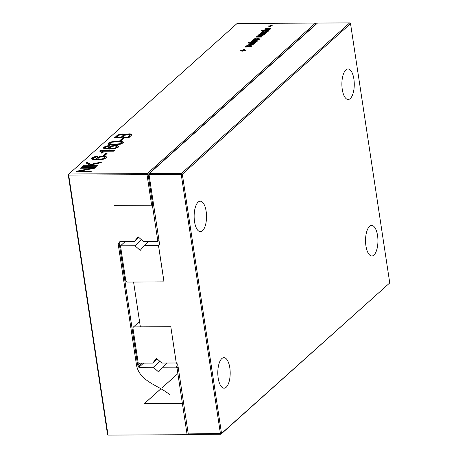<?xml version="1.0" encoding="UTF-8"?>
<svg xmlns="http://www.w3.org/2000/svg" width="458" height="458" viewBox="0 0 458 458"><rect width="100%" height="100%" fill="white"/><g stroke="black" fill="none" stroke-linecap="round" stroke-linejoin="round"><path stroke-width="0.69" d="M68.253 174.79L107.578 434.819L108.025 435.1L68.7 175.071L68.253 174.79L68.895 174L147.224 173.611L147.024 174.675L68.7 175.071L68.895 174L237.112 23.461L315.436 23.072L316.352 24.062M316.318 23.85L148.1 174.389L152.714 204.886L151.638 205.173L147.024 174.675L148.1 174.389L147.224 173.611L315.436 23.072M268.102 31.144L265.949 31.888L263.041 31.911L262.371 31.619L262.52 31.178L263.94 30.623L261.478 30.634L261.821 30.331L269.058 30.291L267.827 30.606L268.182 31.671M262.371 31.619L262.52 31.178L262.6 31.699L263.23 31.362L263.31 31.905M264.604 33.892L262.342 33.84L262.875 32.701L261.094 33.182L260.934 33.537L261.552 33.697L260.997 34.007L260.018 33.583L261.598 32.518L266.819 32.295L265.766 32.684L265.594 33.388L264.604 33.892M261.094 33.182L261.003 34.007M257.161 36.783L256.886 36.216L258.461 35.678L258.157 35.077L259.102 34.631L264.409 34.453L258.913 35.14L258.902 35.489L259.967 35.621L263.121 35.604L262.772 35.913L257.625 36.291L257.94 36.726L261.827 36.76L261.484 37.069L256.114 37.098L257.161 36.783L257.207 37.092M257.625 36.291L257.619 37.075L258.02 37.247M258.913 35.14L258.97 35.936M258.507 35.976L258.232 35.587M256.766 36.548L256.886 36.216L256.961 36.714L257.608 36.394M247.996 46.664L245.499 46.745L245.637 46.287L246.971 45.668L247.887 45.56L246.49 46.258L246.696 46.636L249.53 45.548L251.488 45.817L250.24 46.762L248.734 47.008L250.452 46.206L250.583 45.88L250.148 45.777L247.996 46.664M250.52 46.664L250.583 45.88M246.49 46.258L246.41 46.945M250.824 44.684L251.969 44.586L248.144 44.226L248.511 43.894L253.068 43.504L249.433 43.069L249.787 42.754L254.448 43.361L254.116 43.665L249.564 44.06L253.28 44.409L252.931 44.724L246.862 45.371L250.858 44.941M254.854 39.594L257.362 38.546L259.32 38.81L258.066 39.754L256.56 40.001L258.278 39.199L258.415 38.873L257.98 38.77L254.282 39.938L253.28 39.543L254.803 38.661L255.719 38.552L254.322 39.251L254.179 39.543L254.9 39.892M254.322 39.251L254.242 39.938M258.346 39.657L258.415 38.873M253.137 41.323L255.295 40.39L257.253 40.659L256.005 41.604L254.499 41.85L256.217 41.048L256.348 40.722L255.913 40.619L252.215 41.787L251.213 41.392L252.736 40.51L253.652 40.401L253.514 40.705L252.118 41.392L253.137 41.323L253.194 41.678M252.255 41.1L252.175 41.787M256.285 41.506L256.348 40.722M249.999 42.56L255.719 42.228L255.375 42.537L249.999 42.56M248.144 42.571L249.312 42.262L248.144 42.571M245.276 50.472L243.416 50.483L242.637 51.176L241.813 51.176L242.585 50.483L240.725 50.495L244.532 49.481L243.759 50.174L245.62 50.162L245.276 50.472M118.794 146.446L118.364 147.104L115.204 148.512L109.319 149.079L104.006 148.524L103.468 147.968L103.937 147.138L106.119 146.068L109.405 145.558L108.718 146.176L105.552 147.167L105.226 147.837L106.325 148.283L109.267 148.466L108.529 147.86L108.93 147.087L111.557 145.884L115.439 145.375L117.689 145.592L118.794 146.325M105.306 148.358L105.226 147.837L105.306 148.358L106.405 148.804L109.347 148.987L109.267 148.466M123.425 142.398L123.362 141.98L122.99 142.965L120.351 144.207L113.784 144.768L109.857 144.596L108.151 144.018L108.523 143.033L109.88 142.226L114.26 141.367L121.651 141.407L123.448 142.175M129.173 133.822L130.822 133.971L131.692 134.354L131.738 134.927L128.755 137.806L114.288 137.875L118.147 134.829L120.208 134.234L122.435 134.011L124.868 134.663L129.173 133.822L129.253 134.343L131.772 134.875M119.87 140.606L122.109 138.602L123.763 138.597L121.525 140.6L119.87 140.606M106.748 157.226L106.319 157.884L103.159 159.292L97.273 159.859L91.961 159.298L91.423 158.749L91.892 157.918L94.073 156.848L97.359 156.338L96.672 156.957L93.506 157.947L93.18 158.617L94.279 159.063L97.222 159.247L96.483 158.64L96.884 157.867L99.512 156.665L103.394 156.155L105.643 156.373L106.748 157.105M93.26 159.138L93.18 158.617L93.26 159.138L94.359 159.584L97.302 159.768L97.222 159.247M101.384 152.64L100.817 151.655L99.563 151.054L100.004 150.659L114.471 150.585L113.784 151.203L102.512 151.26L103.096 152.634L101.378 152.577L101.458 153.098M102.512 151.26L103.096 152.634M104.83 155.537L103.182 155.543L105.414 153.539L107.069 153.533L104.83 155.537M272.808 25.831L270.604 26.152L269.825 26.845L269.001 26.845L269.773 26.152L267.913 26.163L270.117 25.848L270.896 25.156L271.72 25.15L270.947 25.843L272.808 25.831M268.789 29.415L269.688 28.991L269.808 28.665L269.258 28.459L269.802 28.156L270.689 28.442L270.506 28.991L269.041 29.667L264.93 29.684L264.907 29.037L266.361 28.407L268.983 28.15L267.352 29.61L268.789 29.415L268.835 29.713M264.93 29.684L264.907 29.037L264.987 29.558L265.606 29.192M269.756 29.432L269.808 28.665M86.213 163.002L87.1 162.206L90.552 164.382L101.739 161.983L100.926 162.71L91.211 164.794L92.648 165.704L97.611 165.676L96.919 166.294L82.451 166.369L83.144 165.75L90.518 165.716L86.213 163.002M81.077 167.599L95.545 167.525L94.8 168.189L79.738 171.126L91.589 171.069L90.896 171.681L76.429 171.756L77.173 171.092L92.247 168.155L80.39 168.212L81.077 167.599L81.158 168.12L94.955 168.052M262.451 32.14L262.6 31.699M263.104 30.858L263.178 31.379M261.821 30.331L261.867 30.634M267.34 30.823L267.861 30.823M262.394 34.121L262.875 32.701M261.175 33.709L261.014 34.058L261.175 33.709M260.098 34.104L261.014 33.262L260.934 32.741M262.337 32.409L262.382 32.707M262.417 32.93L263.608 32.907M264.987 32.902L265.8 32.89M258.238 35.604L259.182 35.151M258.993 35.661L258.982 36.01L258.993 35.661M256.457 36.789L256.503 37.092M245.528 47.071L246.352 46.413M247.881 46.218L247.955 46.682M249.53 45.548L249.581 45.886M250.474 45.989L251.568 46.338M248.871 46.705L248.912 46.997M249.805 46.55L249.85 46.859M250.526 46.727L250.663 46.401L250.526 46.727M248.511 43.894L248.568 44.266M249.787 42.754L249.845 43.121M249.564 44.06L249.61 44.369M255.713 39.211L255.782 39.674M257.362 38.546L257.413 38.878M258.306 38.987L259.394 39.331M256.698 39.697L256.743 39.989M257.631 39.543L257.682 39.857M258.358 39.72L258.489 39.394L258.358 39.72M253.36 40.064L254.184 39.405M253.646 41.06L253.721 41.523M255.295 40.39L255.346 40.728M256.24 40.831L257.333 41.18M254.637 41.546L254.677 41.838M255.57 41.392L255.616 41.701M256.291 41.569L256.428 41.243L256.291 41.569M251.293 41.913L252.118 41.254M250.349 42.256L250.394 42.56M248.488 42.262L248.534 42.571M242.477 51.176L242.585 50.483M241.068 50.185L241.12 50.495M242.62 50.701L243.948 50.008M242.929 50.18L243.009 50.701M243.708 49.487L243.782 50.008M243.759 50.174L243.805 50.477M108.609 148.381L109.01 147.608L111.638 146.405L115.519 145.896L117.769 146.113L118.834 146.726M103.582 148.215L106.193 146.594L108.764 146.131M108.231 144.539L108.603 143.56L111.895 142.198L117.821 141.751L121.725 141.928L123.442 142.501M114.952 137.875L118.227 135.35L120.288 134.755L122.509 134.532L124.942 135.184L126.236 134.715M124.868 134.663L124.942 135.184M126.82 134.045L126.9 134.56L129.253 134.343M120.534 140.6L122.189 139.123L123.173 139.123M122.109 138.602L122.189 139.123M91.537 158.995L94.148 157.369L96.718 156.911M96.564 159.161L96.964 158.388L99.592 157.186L103.474 156.676L105.724 156.894L106.788 157.506M100.056 151.209L113.887 151.111M100.004 150.659L100.084 151.18M103.846 155.543L105.495 154.065L106.485 154.06M105.414 153.539L105.495 154.065M269.665 26.845L269.773 26.152M268.256 25.854L268.308 26.163M269.808 26.369L271.136 25.677M270.117 25.848L270.197 26.369M270.896 25.156L270.97 25.677M270.947 25.843L270.993 26.146M269.768 29.512L269.882 29.186L269.768 29.512M269.825 28.705L270.77 28.963M269.802 28.156L269.876 28.677M265.01 30.205L264.987 29.558M267.85 28.711L268.388 28.682M267.352 29.61L267.392 29.902M86.602 163.248L87.18 162.727L90.632 164.903L100.949 162.693M87.1 162.206L87.18 162.727M90.552 164.382L90.632 164.903M91.211 164.794L91.291 165.315L92.728 166.225L97.022 166.202M92.648 165.704L92.728 166.225M83.121 166.363L90.598 166.237L90.518 165.716M83.144 165.75L83.219 166.271M77.099 171.75L79.738 171.132L79.812 171.647L90.999 171.595M77.173 171.092L77.253 171.613M92.247 168.155L92.327 168.67M169.929 394.859C158.817 385.247 139.747 381.812 136.53 365.266L137.606 364.98L139.18 367.07M151.638 205.173L114.374 205.356L152.399 205.19L157.884 241.44L143.434 241.515L138.161 236.843L134.309 241.561L119.859 241.629L118.147 243.73L136.53 365.266M108.025 435.1L187.11 434.705L182.381 403.435L144.362 403.624L160.993 388.739M143.566 363.142L138.871 367.345L153.321 367.27L158.594 371.942L162.447 367.224L176.135 367.156L177.011 367.934L182.376 403.406L144.362 403.624M152.714 204.886L153.516 204.165M267.369 31.659L267.323 31.281M263.424 31.694L263.476 32.071M264.907 33.863L265.102 33.503L264.907 33.863M110.326 148.627L110.246 148.1L111.964 148.455L115.485 147.837L116.653 147.161L116.779 146.291L114.809 145.993L112.25 146.308L110.418 147.224L110.086 147.831L110.326 148.627L112.09 148.976M114.689 148.627L116.733 147.682L116.859 146.812M110.246 143.554L110.304 144.373L114.546 144.676L119.486 144.322L121.416 143.491L121.318 142.678M127.868 137.721L129.958 135.786L129.98 134.829L129.499 134.543L125.561 134.996L122.83 137.223L122.91 137.744L127.868 137.721L127.788 137.2L129.98 134.829M116.63 137.251L121.175 137.228L123.259 135.213L123.007 134.767L121.868 134.623L119.16 135.179L116.63 137.251L116.71 137.772L121.256 137.749L123.334 135.734L123.088 135.287M98.281 159.401L98.201 158.88L99.918 159.235L103.439 158.617L104.613 157.941L104.733 157.071L102.764 156.768L100.205 157.088L98.373 158.004L98.041 158.611L98.281 159.401L100.044 159.756M102.644 159.407L104.687 158.462L104.813 157.592M266.842 29.919L267.89 28.986L267.815 28.459L265.732 29.037L265.674 29.438L266.567 29.919M265.812 29.558L265.755 29.959L265.812 29.558M187.11 434.705L188.227 433.703M152.399 205.19L153.516 204.188M157.884 241.44L159 240.444M182.381 403.435L183.498 402.433M162.384 387.497L177.876 373.631M134.309 241.561L138.877 237.473M144.356 403.595L160.97 388.728M162.367 387.479L177.87 373.602M182.376 403.406L183.492 402.405M118.147 243.73L120.259 241.629M177.011 367.934L178.128 366.938M176.135 367.156L177.922 365.558M119.109 242.66L137.606 364.98L139.638 363.165M162.447 367.224L167.141 363.028M153.321 367.27L159.916 361.368M138.345 366.314L141.877 363.154M264.718 31.694L266.373 31.522L267.289 31.138L267.249 30.76L264.272 30.783L263.344 31.173L263.396 31.55L264.764 31.991M267.352 31.55L267.249 30.76M263.344 31.173L263.459 31.963M263.991 32.695L263.281 33.72L264.827 33.342L265.022 32.976L263.991 32.695M264.896 33.795L265.022 32.976M263.173 33.577L263.333 34.075M117.082 147.092L116.779 146.291M110.166 143.033L110.229 143.852L114.466 144.156L119.412 143.801L121.336 142.97L121.238 142.157L117.048 141.843L112.227 142.18L110.166 143.033L110.304 144.373M121.416 143.491L121.238 142.157M122.83 137.223L127.788 137.2M121.175 137.228L121.256 137.749M123.334 135.734L123.007 134.767M105.037 157.873L104.733 157.071M266.522 29.615L267.815 28.459M265.732 29.037L265.737 29.879M149.251 173.599L149.05 174.664L181.242 174.504L181.442 173.439L149.251 173.599L317.468 23.06L349.66 22.9L350.536 23.679L389.747 282.93L220.888 434.253L188.696 434.413L188.261 433.915L221.529 433.468L389.747 282.93M170.782 326.726L133.518 326.915L132.877 327.699L138.242 363.171L152.691 363.097L156.544 358.379L161.817 363.051L176.261 362.982L170.805 326.709L140.36 326.852L133.581 282.048L164.027 281.893L158.537 245.614L144.064 245.688L140.211 250.406L134.938 245.734L120.494 245.803L125.858 281.275L126.734 282.054L163.998 281.87L158.514 245.614L159.59 244.332L149.05 174.664M350.536 23.679L182.324 174.217L221.529 433.468L220.888 434.253L220.453 433.755L181.242 174.504L182.324 174.217L181.442 173.439L349.66 22.9M170.8 326.703L176.29 362.982L177.727 364.253L188.261 433.915M345.905 69.874A15.257 6.194 -90.3 0 1 347.994 68.963A15.257 6.194 -90.3 0 1 354.269 84.186A15.257 6.194 -90.3 0 1 348.149 99.478A15.257 6.194 -90.3 0 1 341.983 86.871A15.257 6.194 -90.3 0 1 345.905 69.874M369.566 226.361A15.257 6.194 -90.3 0 1 371.661 225.451A15.257 6.194 -90.3 0 1 377.936 240.679A15.257 6.194 -90.3 0 1 371.816 255.965A15.257 6.194 -90.3 0 1 365.65 243.358A15.257 6.194 -90.3 0 1 369.566 226.361M221.827 358.58A15.257 6.194 -90.3 0 1 223.916 357.669A15.257 6.194 -90.3 0 1 230.191 372.898A15.257 6.194 -90.3 0 1 224.071 388.184A15.257 6.194 -90.3 0 1 217.905 375.577A15.257 6.194 -90.3 0 1 221.827 358.58M198.159 202.093A15.257 6.194 -90.3 0 1 200.255 201.182A15.257 6.194 -90.3 0 1 206.524 216.405A15.257 6.194 -90.3 0 1 200.404 231.696A15.257 6.194 -90.3 0 1 194.238 219.09A15.257 6.194 -90.3 0 1 198.159 202.093M133.518 326.915L139.553 321.516M152.691 363.097L157.254 359.015M120.494 245.803L125.183 241.606M144.064 245.688L148.758 241.486M134.938 245.734L141.533 239.832M262.514 33.297L262.594 33.823M260.316 33.148L260.396 33.669M261.598 32.518L261.65 32.856M263.173 32.392L263.253 32.913M264.335 32.386L264.38 32.701M265.966 32.358L266.012 32.667M257.533 35.873L257.596 36.319M259.102 34.631L259.159 34.985M260.665 34.47L260.711 34.774M259.967 35.621L260.012 35.924M257.94 36.726L257.991 37.087M259.01 36.772L259.056 37.081M245.637 46.287L245.717 46.808M246.232 45.909L246.307 46.43M246.971 45.668L247.017 45.983M246.696 46.636L246.742 46.934M247.028 46.602L247.074 46.899M247.377 46.481L247.429 46.836M248.814 45.76L248.889 46.235M250.4 45.468L250.452 45.811M251.156 45.56L251.236 46.081M250.606 46.023L250.663 46.401M255.203 39.474L255.261 39.829M256.646 38.758L256.715 39.228M258.226 38.461L258.278 38.804M258.988 38.552L259.068 39.073M258.432 39.016L258.489 39.394M253.469 39.279L253.543 39.8M254.058 38.901L254.138 39.422M254.803 38.661L254.848 38.976M254.522 39.628L254.568 39.926M254.579 40.602L254.654 41.077M256.159 40.31L256.217 40.653M256.921 40.396L257.001 40.922M256.371 40.859L256.428 41.243M251.402 41.123L251.482 41.649M251.992 40.751L252.072 41.272M252.736 40.51L252.782 40.825M252.461 41.478L252.507 41.775M252.793 41.438L252.833 41.741M111.557 145.884L111.638 146.405M115.439 145.375L115.519 145.896M117.689 145.592L117.769 146.113M103.937 147.138L104.018 147.665M106.119 146.068L106.193 146.594M106.325 148.283L106.405 148.804M108.93 147.087L109.01 147.608M108.523 143.033L108.603 143.56M109.88 142.226L109.96 142.747M111.815 141.677L111.895 142.198M114.26 141.367L114.34 141.888M117.74 141.23L117.821 141.751M121.651 141.407L121.725 141.928M130.822 133.971L130.902 134.492M116.572 135.837L116.647 136.358M118.147 134.829L118.227 135.35M120.208 134.234L120.288 134.755M122.435 134.011L122.509 134.532M124.061 134.165L124.135 134.686M91.892 157.918L91.972 158.439M94.073 156.848L94.148 157.369M94.279 159.063L94.359 159.584M96.884 157.867L96.964 158.388M99.512 156.665L99.592 157.186M103.394 156.155L103.474 156.676M105.643 156.373L105.724 156.894M269.825 28.808L269.882 29.186M264.266 33.657L264.312 33.966M263.602 33.766L263.648 34.058M263.184 33.64L263.247 34.075M111.964 148.455L112.044 148.976M113.802 148.278L113.876 148.776M115.485 147.837L115.565 148.363M116.653 147.161L116.733 147.682M114.466 144.156L114.546 144.676M119.412 143.801L119.486 144.322M129.379 135.774L129.459 136.295M130.003 134.973L130.061 135.35M122.601 135.957L122.681 136.478M99.918 159.235L99.999 159.756M101.756 159.058L101.831 159.556M103.439 158.617L103.519 159.138M104.613 157.941L104.687 158.462M260.986 34.001L260.905 33.48M258.873 35.879L258.793 35.358M257.596 37.018L257.516 36.497M246.404 47.025L246.324 46.504M250.698 46.464L250.618 45.943M258.524 39.457L258.449 38.936M254.236 40.018L254.156 39.497M256.463 41.306L256.383 40.785M252.169 41.867L252.089 41.346M269.911 29.255L269.836 28.734M267.483 31.447L267.403 30.926M263.253 34.132L263.173 33.611M121.662 143.039L121.582 142.512M109.994 144.03L109.914 143.503M130.078 135.419L129.998 134.898M123.357 135.562L123.282 135.041M265.663 29.827L265.583 29.306"/></g></svg>

